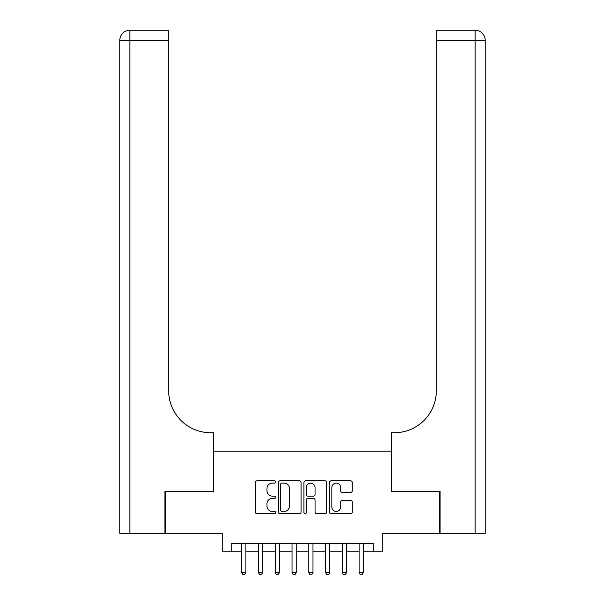 <?xml version="1.0" encoding="UTF-8"?>
<svg xmlns="http://www.w3.org/2000/svg" width="605" height="605" viewBox="0 0 605 605"><rect width="100%" height="100%" fill="white"/><g stroke="black" fill="none" stroke-linecap="round" stroke-linejoin="round"><path stroke-width="0.91" d="M275.668 481.966A1.149 1.149 0 0 0 274.519 480.816L257.027 480.816A1.649 1.649 0 0 0 255.386 482.465L255.386 512.087A1.649 1.649 0 0 0 257.027 513.736L274.519 513.736A1.149 1.149 0 0 0 275.668 512.586A1.149 1.149 0 0 0 274.519 511.429L272.258 511.429A5.263 5.263 0 0 1 266.987 506.166L266.987 503.693A5.263 5.263 0 0 1 272.258 498.429L274.519 498.429A1.149 1.149 0 0 0 275.668 497.272A1.149 1.149 0 0 0 274.519 496.123L272.258 496.123A5.263 5.263 0 0 1 266.987 490.859L266.987 488.386A5.263 5.263 0 0 1 272.258 483.123L274.519 483.123A1.149 1.149 0 0 0 275.668 481.966M350.605 492.417A1.649 1.649 0 0 0 352.254 490.776L352.254 482.465A1.649 1.649 0 0 0 350.605 480.816L331.185 480.816A1.649 1.649 0 0 0 329.536 482.465L329.536 512.087A1.649 1.649 0 0 0 331.185 513.736L350.605 513.736A1.649 1.649 0 0 0 352.254 512.087L352.254 502.052A1.649 1.649 0 0 0 350.605 500.403L342.294 500.403A1.649 1.649 0 0 0 340.645 502.052L340.645 507.028A4.401 4.401 0 0 1 336.244 511.429A4.401 4.401 0 0 1 331.842 507.028L331.842 487.524A4.401 4.401 0 0 1 336.244 483.123A4.401 4.401 0 0 1 340.645 487.524L340.645 490.776A1.649 1.649 0 0 0 342.294 492.417L350.605 492.417M231.231 551.775L231.231 543.388L373.769 543.388L373.769 551.775L382.156 551.775L382.156 533.33L439.593 533.33L439.593 491.404L391.374 491.404L391.374 451.164L213.626 451.164L213.626 491.404L165.407 491.404L165.407 533.33L222.844 533.33L222.844 551.775L241.713 551.775M301.063 482.465A1.649 1.649 0 0 0 299.414 480.816L279.994 480.816A1.649 1.649 0 0 0 278.345 482.465L278.345 512.087A1.649 1.649 0 0 0 279.994 513.736L299.414 513.736A1.649 1.649 0 0 0 301.063 512.087L301.063 482.465M305.585 480.816L325.006 480.816A1.649 1.649 0 0 1 326.655 482.465L326.655 512.087A1.649 1.649 0 0 1 325.006 513.736L316.695 513.736A1.649 1.649 0 0 1 315.054 512.087L315.054 500.07A1.649 1.649 0 0 0 313.405 498.429L307.892 498.429A1.649 1.649 0 0 0 306.243 500.07L306.243 512.586A1.149 1.149 0 0 1 305.094 513.736A1.149 1.149 0 0 1 303.937 512.586L303.937 482.465A1.649 1.649 0 0 1 305.585 480.816M245.902 551.775L258.479 551.775M262.676 551.775L275.252 551.775M279.442 551.775L292.018 551.775M296.208 551.775L308.792 551.775M312.982 551.775L325.558 551.775M329.748 551.775L342.324 551.775M346.521 551.775L359.098 551.775M363.287 551.775L373.769 551.775M281.801 483.123A1.149 1.149 0 0 0 280.652 484.272L280.652 510.28A1.149 1.149 0 0 0 281.801 511.429L284.191 511.429A5.263 5.263 0 0 0 289.455 506.166L289.455 488.386A5.263 5.263 0 0 0 284.191 483.123L281.801 483.123M315.054 487.607A4.401 4.401 0 0 0 310.645 483.206A4.401 4.401 0 0 0 306.243 487.607L306.243 494.474A1.649 1.649 0 0 0 307.892 496.123L313.405 496.123A1.649 1.649 0 0 0 315.054 494.474L315.054 487.607M245.902 543.388L245.902 572.572L241.713 572.572L241.713 543.388M245.902 572.572L244.647 574.75L242.968 574.75L241.713 572.572M164.908 491.404L213.452 491.404L213.452 432.711L210.601 432.711A41.926 41.926 0 0 1 168.682 390.792L168.682 40.308L129.863 40.308L129.863 533.33L164.908 533.33L164.908 491.404M129.863 533.33L119.798 533.33L119.798 40.308A10.058 10.058 0 0 1 129.863 30.25L168.682 30.25L168.682 40.308M210.601 432.711A41.926 41.926 0 0 1 168.682 390.792M129.863 30.25A10.058 10.058 0 0 0 119.798 40.308L129.863 40.308L129.863 30.25M475.137 533.33L475.137 40.308L485.202 40.308A10.058 10.058 0 0 0 475.137 30.25A10.058 10.058 0 0 1 485.202 40.308L485.202 533.33L440.092 533.33L440.092 491.404L391.548 491.404L391.548 432.711L394.399 432.711A41.926 41.926 0 0 0 436.318 390.792L436.318 30.25L475.137 30.25A10.058 10.058 0 0 1 485.202 40.308L485.202 432.711M472.626 30.25L436.318 30.25M394.399 432.711A41.926 41.926 0 0 0 436.318 390.792M262.676 543.388L262.676 572.572L258.479 572.572L258.479 543.388M262.676 572.572L261.413 574.75L259.742 574.75L258.479 572.572M279.442 543.388L279.442 572.572L275.252 572.572L275.252 543.388M279.442 572.572L278.187 574.75L276.508 574.75L275.252 572.572M296.208 543.388L296.208 572.572L292.018 572.572L292.018 543.388M296.208 572.572L294.953 574.75L293.274 574.75L292.018 572.572M312.982 543.388L312.982 572.572L308.792 572.572L308.792 543.388M312.982 572.572L311.726 574.75L310.047 574.75L308.792 572.572M329.748 543.388L329.748 572.572L325.558 572.572L325.558 543.388M329.748 572.572L328.492 574.75L326.813 574.75L325.558 572.572M346.521 543.388L346.521 572.572L342.324 572.572L342.324 543.388M346.521 572.572L345.258 574.75L343.587 574.75L342.324 572.572M363.287 543.388L363.287 572.572L359.098 572.572L359.098 543.388M363.287 572.572L362.032 574.75L360.353 574.75L359.098 572.572M475.137 30.25L475.137 40.308L436.318 40.308"/></g></svg>
